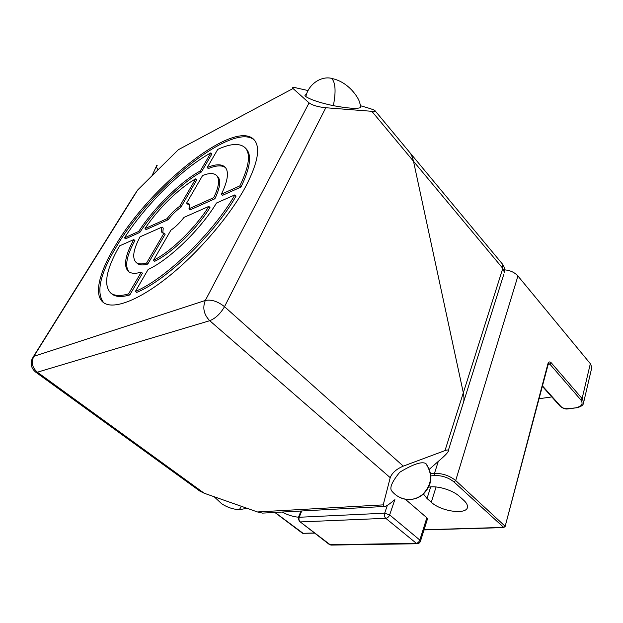 <?xml version="1.0" encoding="UTF-8"?>
<svg xmlns="http://www.w3.org/2000/svg" width="623" height="623" viewBox="0 0 623 623"><rect width="100%" height="100%" fill="white"/><g stroke="black" fill="none" stroke-linecap="round" stroke-linejoin="round"><path stroke-width="0.93" d="M360.725 107.265L360.476 107.654C356.683 108.978 347.642 108.316 333.36 105.669C336.101 91.628 335.524 82.524 331.631 78.358C320.697 75.757 308.253 84.596 305.877 96.635C304.748 95.747 304.639 95.117 305.543 94.735M333.36 105.669L333.258 105.653C320.183 102.881 311.056 99.875 305.877 96.635M422.667 494.366L422.947 494.498C418.96 497.722 414.427 499.389 409.342 499.514C402.209 499.335 396.368 496.523 391.828 491.088C389.243 488.167 391.875 481.883 399.74 472.25C412.94 464.244 421.607 461.316 425.75 463.465C433.001 474.383 431.973 484.686 422.667 494.366C418.749 497.613 414.311 499.335 409.342 499.514L409.342 499.514C405.137 499.584 401.267 498.509 397.747 496.282M425.75 463.465L426.007 463.668C433.374 474.679 432.354 484.959 422.947 494.498L423.547 493.992M238.554 509.653L239.279 509.7L241.467 506.328M307.225 90.366L294.095 87.407C292.592 87.329 292.234 87.695 293.02 88.521L178.31 149.722L137.699 189.968L33.852 356.34L205.31 300.473C202.374 307.832 203.846 314.576 209.733 320.705C215.527 318.376 220.449 313.704 224.506 306.68C217.754 301.345 211.353 299.274 205.31 300.473L309.086 102.896L293.02 88.521M134.202 195.194L137.699 189.968M125.581 238.804L124.483 237.846L138.727 231.429L139.825 232.41L125.581 238.804M146.117 229.591L145.011 228.594L167.034 218.681L168.155 219.709L146.117 229.591M200.341 170.92L210.878 152.869L211.913 153.92L201.408 171.971L200.341 170.92C180.063 182.095 153.834 207.965 138.727 231.429M201.408 171.971C181.122 183.107 154.909 208.954 139.825 232.41M245.158 147.783L246.241 148.913C252.004 155.119 250.244 167.836 240.969 187.064L222.543 195.326L221.399 194.189C227.971 180.553 229.178 171.52 225.012 167.089C221.531 163.888 215.605 164.044 207.218 167.54L217.746 149.38C230.712 143.438 239.847 142.908 245.158 147.783C250.898 153.967 249.114 166.676 239.808 185.895L221.399 194.189M225.534 167.673C221.936 165.009 216.189 165.313 208.292 168.599L207.218 167.54M179.712 206.268L195.723 178.84L196.798 179.883L180.826 207.319L179.712 206.268C175.141 209.492 170.912 213.627 167.034 218.681M180.826 207.319C176.254 210.535 172.034 214.662 168.155 219.709M216.531 175.437L217.637 176.535C221.103 180.195 220.184 187.609 214.888 198.76L190.093 209.873L188.956 208.806C189.828 206.291 189.805 204.585 188.886 203.674L186.604 203.106L202.607 175.499C209.141 172.937 213.782 172.914 216.531 175.437C219.989 179.089 219.055 186.487 213.736 197.639L188.956 208.806M189.337 204.321L187.725 204.165L186.604 203.106M210.878 152.869C182.204 168.615 145.533 204.912 124.483 237.846M240.969 187.064L239.808 185.895M214.888 198.76L213.736 197.639M195.723 178.84C179.066 188.115 157.549 209.297 145.011 228.594M129.81 294.928L128.572 293.892L141.265 272.15L142.472 273.186L129.81 294.928C121.532 297.319 115.535 296.976 111.813 293.908L110.606 292.911C114.313 295.972 120.301 296.299 128.572 293.892M147.783 264.059L146.592 263.023L164.028 233.15L165.181 234.193L147.783 264.059C142.916 265.437 139.388 265.18 137.192 263.303L136.016 262.291C138.205 264.16 141.733 264.401 146.592 263.023M128.945 271.838C124.616 266.169 126.609 255.742 134.918 240.564L133.797 239.582C125.13 255.422 123.307 266.013 128.33 271.371C130.994 273.629 135.308 273.886 141.265 272.15M135.448 291.346L148.149 269.44C168.88 260.095 200.964 229.069 216.485 203.02L234.918 194.867L236.086 196.035C214.624 233.921 165.952 280.739 136.694 292.397L135.448 291.346C164.682 279.641 213.393 232.761 234.918 194.867M162.759 232.986L163.234 228.104L162.105 227.068C161.092 229.778 161.084 231.616 162.081 232.581L164.028 233.15M136.016 262.291C131.959 258.008 133.314 249.512 140.089 236.802L162.105 227.068M110.606 292.911C103.231 284.898 106.222 269.214 119.569 245.875L133.797 239.582M209.982 207.529C197.109 228.618 171.73 253.195 154.675 261.302L153.484 260.25C170.523 252.113 195.926 227.504 208.822 206.408L209.982 207.529M153.484 260.25L170.92 230.16C175.639 226.897 180.008 222.637 184.026 217.372L208.822 206.408M254.48 140.183C233.711 120.963 151.599 187.274 117.124 245.478C100.186 273.365 95.716 292.467 103.714 302.77M245.633 186.682C258.015 162.79 260.796 147.09 253.958 139.583C234.326 118.72 150.898 185.716 116.026 244.528C99.633 271.044 93.357 294.453 103.099 302.303C112.374 310.044 137.434 301.314 167.766 277.196C198.059 253.117 229.84 216.033 245.633 186.682M393.658 500.588C388.184 505.206 384.819 507.184 383.581 506.515L383.231 504.871L390.224 477.67C392.007 472.935 396.36 469.096 403.291 466.129L445.001 450.593L463.325 392.809C464.026 396.524 464.143 399.499 463.676 401.749L462.313 406.079L463.676 401.749C464.143 399.499 464.026 396.524 463.325 392.809L502.8 268.381L504.42 272.438C505.012 269.261 504.326 266.434 502.356 263.957L502.8 268.381L413.501 161.271C412.434 156.918 411.024 153.803 409.288 151.926C411.024 153.803 412.434 156.918 413.501 161.271L463.325 392.809L413.501 161.271L371.838 111.299L325.782 107.74C317.995 106.938 312.435 105.318 309.086 102.896M371.838 111.299C374.548 111.462 375.63 111.283 375.085 110.769C374.742 110.178 372.001 109.118 366.869 107.592L360.585 105.77M265.491 512.955L262.54 513.111L257.455 511.95L204.173 493.221L199.835 491.072M503.711 274.665L448.342 450.398C448.887 451.239 446.901 453.708 442.408 457.796L429.34 469.259M448.342 450.398C448.186 449.806 447.073 449.868 445.001 450.593M420.385 541.465L419.824 540.055L389.655 514.91L384.671 513.188L299.219 517.261C298.635 519.169 298.978 520.727 300.239 521.926L329.287 544.455L331.008 545.094L416.88 543.747L385.777 518.305L300.239 521.926L330.167 544.72L416.032 543.334C417.768 543.108 419.038 542.018 419.824 540.055L426.841 517.775L427.386 519.224M426.841 517.775L405.3 499.218M423.57 494.14L427.02 498.486L431.272 502.231C441.582 512.036 468.901 515.237 467.445 506.164C467.273 504.365 466.082 502.45 463.87 500.401L459.618 496.531C452.898 490.114 436.809 485.294 428.694 487.209M504.63 269.852C510.276 270.374 514.707 272.43 517.931 276.012L590.331 363.684L591.85 367.36L591.437 369.127M551.799 396.921L538.95 398.751M282.094 512.044C287.779 515.042 293.262 516.755 298.526 517.199M158.047 169.799C156.038 166.839 155.75 165.422 157.167 165.547M204.173 493.221L37.357 372.204C32.131 367.586 30.963 362.298 33.852 356.34L32.365 358.295C30.06 363.715 31.166 368.325 35.682 372.118L37.357 372.204L209.733 320.705L390.224 477.67M403.291 466.129L224.506 306.68L325.782 107.74M383.231 504.871L257.455 511.95M301.703 510.977L299.219 517.261L298.246 517.9L299.375 521.677M329.287 544.455L331.592 545.086M427.518 518.795L420.517 541.052C419.925 542.82 418.711 543.715 416.88 543.747L417.519 543.723M387.358 505.339L384.671 513.188C384.126 515.283 384.5 516.989 385.777 518.305C387.522 518.04 388.814 516.903 389.655 514.91L394.881 499.514M427.02 498.486L430.711 486.913M431.272 502.231L436.084 486.968M503.882 527.58L454.035 481.984L455.693 480.535L517.931 276.012M424.076 529.745L503.314 527.416L504.91 526.053L455.693 480.535C449.557 475.645 442.486 473.262 434.48 473.379L438.304 461.394M454.035 481.984C448.513 477.592 442.151 475.442 434.947 475.536L434.48 473.379L430.618 473.706M434.947 475.536L430.89 475.871M275.016 512.433L303.3 533.459M314.218 532.976L302.739 533.319L314.413 533.132M590.331 363.684L582.116 398.556L551.262 362.82C549.766 361.387 548.653 361.714 547.905 363.809L505.089 526.606M583.175 404.109L583.704 402.162L582.116 398.556L580.722 399.764L549.821 364.081L548.442 363.474M551.262 362.82L549.821 364.081L548.069 364.377M548.038 364.447L547.905 363.809M542.376 385.801L560.825 406.437C562.608 408.112 564.913 408.852 567.748 408.672L576.641 407.769M576.119 407.582C581.952 406.398 583.486 403.797 580.722 399.764M567.748 408.672L568.262 408.859M560.825 406.437L560.108 406.227C563.028 408.532 565.692 409.412 568.098 408.883L576.47 407.792C581.329 406.772 583.735 404.895 583.704 402.162L591.85 367.36M543.217 386.704L542.508 386.509L560.108 406.227M156.303 166.466L151.996 175.795M214.172 496.733L221.414 503.532C226.803 507.208 232.761 509.264 239.279 509.7L247.058 508.29M331.802 78.482C349.301 81.987 359.05 98.948 359.44 102.001C360.818 106.035 361.161 107.919 360.476 107.654M134.194 195.194L33.494 356.481M502.356 263.957L375.085 110.769M199.928 491.142L35.682 372.118M383.581 506.515L262.54 513.111M298.401 517.511L300.971 511.016M274.836 512.441L302.435 533.226M424.022 529.924L503.649 527.595L505.136 526.427L548.411 363.513"/></g></svg>
